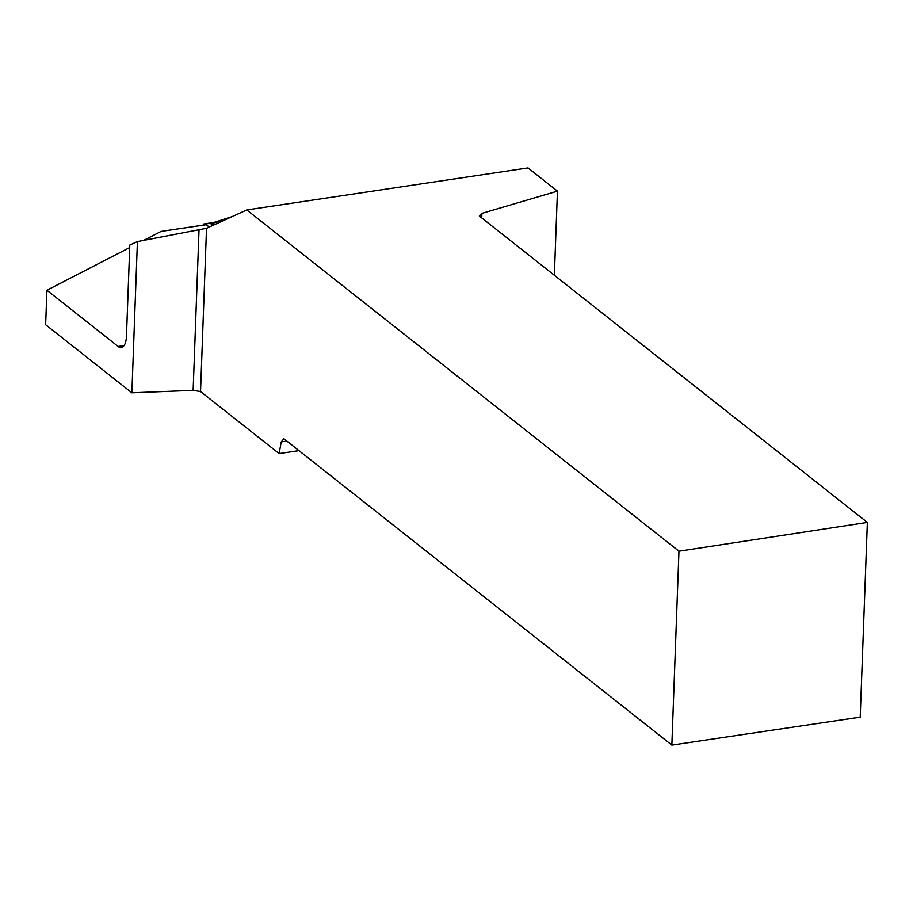 <?xml version="1.0" encoding="UTF-8"?>
<svg xmlns="http://www.w3.org/2000/svg" width="913" height="913" viewBox="0 0 913 913"><rect width="100%" height="100%" fill="white"/><g stroke="black" fill="none" stroke-linecap="round" stroke-linejoin="round"><path stroke-width="1.37" d="M203.085 225.191A3.321 1.392 81.6 0 1 203.941 223.947A3.321 1.392 81.6 0 1 204.546 224.142L205.425 224.838M213.95 224.895L210.892 223.868L214.235 222.418M228.581 218.23L210.892 223.868M209.225 227.052L206.27 224.712L161.087 231.411L143.569 240.439M129.714 247.571L46.917 290.243L118.108 346.461A17.724 7.418 -98.4 0 0 121.315 347.522A17.724 7.418 -98.4 0 0 126.473 336.121L129.806 245.049L137.418 241.58L206.521 228.284L200.54 391.529L279.127 453.59L298.973 450.645M200.54 391.529L193.134 390.353L131.871 392.807L45.65 324.72L46.917 290.243M137.418 241.58L131.871 392.807M554.362 275.269L557.444 191.148L528.034 167.924L246.784 209.944L206.521 228.284M678.964 551.19L671.854 745.076L860.206 717.15L867.35 522.419L678.964 551.19L246.784 209.944M867.35 522.419L479.348 216.039L481.904 213.368L557.444 191.148M481.733 217.933L481.904 213.368M671.854 745.076L283.84 438.697L281.227 441.926L279.127 453.59M199.011 230.179L193.134 390.353M281.227 441.926L286.876 441.093M204.546 224.142L212.136 223.023M118.108 346.461L124.065 345.571M203.941 223.947L213.699 222.498M232.028 216.666L213.003 222.726"/></g></svg>
